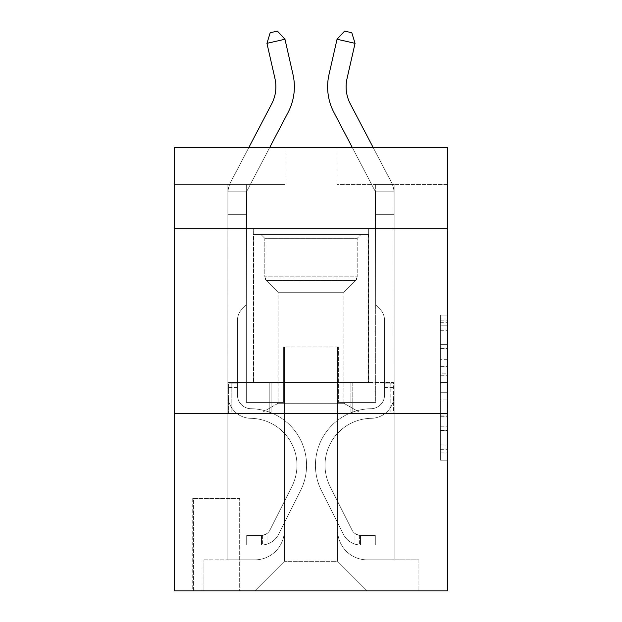 <?xml version="1.0" encoding="UTF-8"?>
<svg xmlns="http://www.w3.org/2000/svg" width="622" height="622" viewBox="0 0 622 622"><rect width="100%" height="100%" fill="white"/><g stroke="black" fill="none" stroke-linecap="round" stroke-linejoin="round"><path stroke-width="0.47" stroke-dasharray="3.11 2.33" d="M440.353 359.329L440.353 382.546L447.747 382.546L447.747 452.925L447.747 322.328L447.747 382.546L440.353 382.546L440.353 320.151L440.353 460.179L440.353 315.074L440.353 450.025L447.747 450.025L440.353 450.025L447.747 450.025L440.353 450.025L440.353 426.809L440.353 460.179L447.747 460.179L447.747 315.074L447.747 449.659L447.747 392.707L440.353 392.707L447.747 392.707L447.747 426.809L447.747 325.228L440.353 325.228L447.747 325.228L447.747 460.179L447.747 322.328L447.747 460.179L440.353 460.179L440.353 315.074L447.747 315.074L447.747 322.328L447.747 315.074L447.747 322.328L447.747 315.074L447.747 320.151L447.747 315.074L440.353 315.074L440.353 325.228L447.747 325.228L440.353 325.228L440.353 359.329L447.747 359.329M368.652 228.709L368.652 382.452L253.348 382.452L368.652 382.452L253.348 382.452L368.652 382.452L368.652 228.709L253.348 228.709L253.348 382.452L253.348 228.709L368.652 228.709M240.038 498.502L192.734 498.502L240.038 498.502L240.038 590.9L192.734 590.9L240.038 590.9M192.734 498.502L192.734 590.9M447.747 373.845L447.747 366.583L447.747 373.845L440.353 373.845L440.353 344.642L440.353 430.618L440.353 409.035L447.747 409.035L440.353 409.035L440.353 460.179L447.747 460.179L440.353 460.179L447.747 460.179L440.353 460.179L440.353 315.074L447.747 315.074L440.353 315.074L447.747 315.074L440.353 315.074L440.353 373.845L447.747 373.845M447.747 413.498L447.747 590.9L174.253 590.9L174.253 413.498L447.747 413.498L447.747 147.398L336.867 147.398L447.747 147.398L447.747 184.353L447.747 147.398L174.253 147.398L285.133 147.398L174.253 147.398L174.253 184.353L285.133 184.353L174.253 184.353L174.253 147.398L174.253 228.709L447.747 228.709L174.253 228.709L174.253 413.498L447.747 413.498L174.253 413.498M227.846 184.353L227.846 559.854L254.826 559.854A29.568 29.568 0 0 0 284.386 530.286L284.386 346.975L284.386 561.332L284.386 346.975L284.386 561.332L284.386 346.975L337.614 346.975L337.614 530.286A29.568 29.568 0 0 0 367.174 559.854L394.154 559.854L394.154 184.353L394.154 559.854L394.154 184.353L394.154 559.854L394.154 184.353L394.154 559.854L394.154 184.353L394.154 559.854L394.154 184.353L394.154 559.854L394.154 184.353L394.154 559.854L394.154 184.353L394.154 559.854L418.917 559.854L367.174 559.854L394.154 559.854L367.174 559.854L394.154 559.854L367.174 559.854L394.154 559.854L367.174 559.854L394.154 559.854L367.174 559.854L394.154 559.854L367.174 559.854L394.154 559.854L394.154 184.353L375.68 184.353L394.154 184.353L375.68 184.353L394.154 184.353L375.68 184.353L394.154 184.353L375.68 184.353L394.154 184.353L375.68 184.353L394.154 184.353L375.68 184.353L394.154 184.353L375.68 184.353L394.154 184.353L375.68 184.353L394.154 184.353L394.154 559.854L367.174 559.854A29.568 29.568 0 0 1 337.614 530.286A29.568 29.568 0 0 0 367.174 559.854A29.568 29.568 0 0 1 337.614 530.286A29.568 29.568 0 0 0 367.174 559.854A29.568 29.568 0 0 1 337.614 530.286A29.568 29.568 0 0 0 367.174 559.854A29.568 29.568 0 0 1 337.614 530.286A29.568 29.568 0 0 0 367.174 559.854A29.568 29.568 0 0 1 337.614 530.286A29.568 29.568 0 0 0 367.174 559.854A29.568 29.568 0 0 1 337.614 530.286A29.568 29.568 0 0 0 367.174 559.854A29.568 29.568 0 0 1 337.614 530.286L337.614 346.975L337.614 561.332L284.386 561.332L337.614 561.332L367.174 590.9L418.917 590.9L254.826 590.9L367.174 590.9L337.614 561.332L367.174 590.9L337.614 561.332L337.614 346.975L337.614 561.332L337.614 346.975L283.648 346.975L283.648 402.411L246.32 402.411L246.32 184.353L227.846 184.353L227.846 559.854L254.826 559.854A29.568 29.568 0 0 0 284.386 530.286L284.386 346.975L283.648 346.975L283.648 402.411L246.32 402.411L246.32 184.353L227.846 184.353L227.846 559.854L254.826 559.854L203.083 559.854L254.826 559.854L227.846 559.854L227.846 184.353L227.846 559.854L227.846 184.353L227.846 559.854L227.846 184.353L227.846 559.854L227.846 184.353L227.846 559.854L227.846 184.353L227.846 559.854L227.846 184.353L246.32 184.353L227.846 184.353L246.32 184.353L227.846 184.353L246.32 184.353L227.846 184.353L246.32 184.353L227.846 184.353L246.32 184.353L227.846 184.353L246.32 184.353L227.846 184.353L246.32 184.353L227.846 184.353L227.846 559.854L227.846 184.353M284.386 530.286L284.386 346.975L283.648 346.975L283.648 402.411L246.32 402.411L246.32 184.353L246.32 402.411L246.32 184.353L246.32 402.411L246.32 184.353L246.32 402.411L246.32 184.353L246.32 402.411L246.32 184.353L246.32 402.411L246.32 184.353L246.32 402.411L246.32 184.353L246.32 402.411L283.648 402.411L246.32 402.411L283.648 402.411L246.32 402.411L283.648 402.411L246.32 402.411L283.648 402.411L246.32 402.411L283.648 402.411L246.32 402.411L283.648 402.411L246.32 402.411L283.648 402.411L283.648 346.975L283.648 402.411L283.648 346.975L283.648 402.411L283.648 346.975L283.648 402.411L283.648 346.975L283.648 402.411L283.648 346.975L283.648 402.411L283.648 346.975L283.648 402.411L283.648 346.975L284.386 346.975L283.648 346.975L284.386 346.975L283.648 346.975L284.386 346.975L283.648 346.975L284.386 346.975L283.648 346.975L284.386 346.975L283.648 346.975L284.386 346.975L283.648 346.975L284.386 346.975L284.386 530.286A29.568 29.568 0 0 1 254.826 559.854A29.568 29.568 0 0 0 284.386 530.286A29.568 29.568 0 0 1 254.826 559.854A29.568 29.568 0 0 0 284.386 530.286A29.568 29.568 0 0 1 254.826 559.854A29.568 29.568 0 0 0 284.386 530.286A29.568 29.568 0 0 1 254.826 559.854A29.568 29.568 0 0 0 284.386 530.286A29.568 29.568 0 0 1 254.826 559.854A29.568 29.568 0 0 0 284.386 530.286A29.568 29.568 0 0 1 254.826 559.854A29.568 29.568 0 0 0 284.386 530.286M447.747 184.353L336.867 184.353L447.747 184.353M193.473 590.9L239.299 590.9L193.473 590.9L193.473 498.502L239.299 498.502L239.299 590.9L239.299 498.502L193.473 498.502L193.473 590.9M203.083 590.9L254.826 590.9L284.386 561.332L254.826 590.9L284.386 561.332L254.826 590.9L203.083 590.9L203.083 559.854L203.083 590.9M338.352 346.975L337.614 346.975L338.352 346.975L337.614 346.975L338.352 346.975L337.614 346.975L338.352 346.975L337.614 346.975L338.352 346.975L337.614 346.975L338.352 346.975L337.614 346.975L338.352 346.975L337.614 346.975L338.352 346.975L337.614 346.975L338.352 346.975L338.352 402.411L338.352 346.975M336.867 184.353L336.867 147.398L336.867 184.353M285.133 184.353L285.133 147.398L285.133 184.353M418.917 559.854L418.917 590.9L418.917 559.854M375.68 184.353L375.68 402.411L338.352 402.411L375.68 402.411L338.352 402.411L375.68 402.411L338.352 402.411L375.68 402.411L338.352 402.411L375.68 402.411L338.352 402.411L375.68 402.411L338.352 402.411L375.68 402.411L338.352 402.411L375.68 402.411L338.352 402.411L375.68 402.411L375.68 184.353M393.368 413.498L228.632 413.498L393.368 413.498L393.368 382.452L228.632 382.452L352.184 382.452L352.184 413.498L352.184 382.452L269.816 382.452L269.816 413.498L269.816 382.452L228.632 382.452L228.632 413.498L228.632 382.452L393.368 382.452L393.368 413.498M447.747 228.709L174.253 228.709M269.816 382.452L269.816 413.498L269.816 382.452M352.184 382.452L352.184 413.498L352.184 382.452M440.353 382.546L447.747 382.546L440.353 382.546M440.353 320.151L440.353 315.074L440.353 320.151L447.747 320.151L440.353 320.151M440.353 430.253L440.353 399.962L440.353 430.253L447.747 430.253L440.353 430.253M440.353 399.962L440.353 392.707L447.747 392.707L440.353 392.707L440.353 399.962L447.747 399.962L440.353 399.962M440.353 344.642L440.353 325.228L440.353 344.642L447.747 344.642L440.353 344.642M440.353 315.074L447.747 315.074L440.353 315.074L440.353 322.328L440.353 315.074L447.747 315.074M440.353 460.179L447.747 460.179L440.353 460.179L440.353 452.925L440.353 460.179M266.939 43.346L270.205 32.741L277.412 31.1L284.954 39.24L277.412 31.1L284.954 39.24L292.985 74.469A55.436 55.436 143.9 0 1 288.04 112.512L247.167 190.534A7.394 7.394 -36.1 0 0 246.646 191.794L227.932 191.794A25.867 25.867 143.9 0 1 230.801 181.958A25.867 25.867 143.9 0 0 227.932 191.794L227.846 214.66L246.32 214.66L246.32 193.963L246.32 304.842L242.16 309.01L246.32 304.842L246.32 214.66L246.32 304.842L246.32 214.66L227.846 214.66L227.846 395.04A23.286 23.286 143.9 0 0 250.759 418.318A23.286 23.286 143.9 0 1 227.846 395.04A23.286 23.286 143.9 0 0 250.759 418.318A23.286 23.286 143.9 0 1 227.846 395.04A23.286 23.286 143.9 0 0 250.759 418.318A23.286 23.286 143.9 0 1 227.846 395.04A23.286 23.286 143.9 0 0 250.759 418.318A23.286 23.286 143.9 0 1 227.846 395.04A23.286 23.286 143.9 0 0 250.759 418.318A23.286 23.286 143.9 0 1 227.846 395.04A23.286 23.286 143.9 0 0 250.759 418.318A23.286 23.286 143.9 0 1 227.846 395.04A23.286 23.286 143.9 0 0 250.759 418.318A23.286 23.286 143.9 0 1 227.846 395.04A23.286 23.286 143.9 0 0 250.759 418.318A23.286 23.286 143.9 0 1 227.846 395.04A23.286 23.286 -36.1 0 0 250.759 418.318A46.938 46.938 -36.1 0 1 291.959 486.334A46.938 46.938 -36.1 0 0 250.759 418.318A46.938 46.938 -36.1 0 1 291.959 486.334A46.938 46.938 -36.1 0 0 250.759 418.318A23.286 23.286 143.9 0 1 227.846 395.04A23.286 23.286 -36.1 0 0 250.759 418.318A46.938 46.938 -36.1 0 1 291.959 486.334A46.938 46.938 -36.1 0 0 250.759 418.318A46.938 46.938 -36.1 0 1 291.959 486.334A46.938 46.938 -36.1 0 0 250.759 418.318A46.938 46.938 -36.1 0 1 291.959 486.334A46.938 46.938 -36.1 0 0 250.759 418.318A46.938 46.938 -36.1 0 1 291.959 486.334A46.938 46.938 -36.1 0 0 250.759 418.318A46.938 46.938 -36.1 0 1 291.959 486.334A46.938 46.938 -36.1 0 0 250.759 418.318A46.938 46.938 -36.1 0 1 291.959 486.334A46.938 46.938 -36.1 0 0 250.759 418.318A46.938 46.938 143.9 0 1 291.959 486.334L270.018 529.967L291.959 486.334A46.938 46.938 -36.1 0 0 250.759 418.318A46.938 46.938 143.9 0 1 291.959 486.334L270.018 529.967L291.959 486.334A46.938 46.938 -36.1 0 0 250.759 418.318A46.938 46.938 143.9 0 1 291.959 486.334L270.018 529.967L291.959 486.334A46.938 46.938 -36.1 0 0 250.759 418.318A46.938 46.938 143.9 0 1 291.959 486.334L270.018 529.967L291.959 486.334A46.938 46.938 -36.1 0 0 250.759 418.318A46.938 46.938 143.9 0 1 291.959 486.334L270.018 529.967A9.975 9.975 143.9 0 1 267.017 533.52C261.419 536.094 261.419 536.094 267.017 533.52C261.419 536.094 261.419 536.094 267.017 533.52A9.975 9.975 -36.1 0 0 270.018 529.967L291.959 486.334A46.938 46.938 -36.1 0 0 250.759 418.318A46.938 46.938 143.9 0 1 291.959 486.334L270.018 529.967A9.975 9.975 -36.1 0 1 261.473 535.456A9.975 9.975 -36.1 0 0 270.018 529.967A9.975 9.975 143.9 0 1 267.017 533.52C261.419 536.094 261.419 536.094 267.017 533.52C261.419 536.094 261.419 536.094 267.017 533.52A9.975 9.975 -36.1 0 0 270.018 529.967L291.959 486.334L270.018 529.967A9.975 9.975 -36.1 0 1 261.473 535.456A9.975 9.975 -36.1 0 0 270.018 529.967A9.975 9.975 143.9 0 1 267.017 533.52C261.419 536.094 261.419 536.094 267.017 533.52C261.419 536.094 261.419 536.094 267.017 533.52A9.975 9.975 -36.1 0 0 270.018 529.967L291.959 486.334L270.018 529.967A9.975 9.975 -36.1 0 1 261.473 535.456A9.975 9.975 -36.1 0 0 270.018 529.967A9.975 9.975 143.9 0 1 267.017 533.52C261.419 536.094 261.419 536.094 267.017 533.52C261.419 536.094 261.419 536.094 267.017 533.52A9.975 9.975 -36.1 0 0 270.018 529.967L291.959 486.334A46.938 46.938 -50.2 0 0 250.759 418.318A46.938 46.938 143.9 0 1 291.959 486.334L270.018 529.967A9.975 9.975 -36.1 0 1 261.473 535.456A9.975 9.975 -36.1 0 0 270.018 529.967A9.975 9.975 143.9 0 1 267.017 533.52C261.419 536.094 261.419 536.094 267.017 533.52C261.419 536.094 261.419 536.094 267.017 533.52A9.975 9.975 -36.1 0 0 270.018 529.967L291.959 486.334L270.018 529.967A9.975 9.975 -36.1 0 1 261.473 535.456A9.975 9.975 -36.1 0 0 270.018 529.967A9.975 9.975 143.9 0 1 267.017 533.52C261.419 536.094 261.419 536.094 267.017 533.52C261.419 536.094 261.419 536.094 267.017 533.52A9.975 9.975 -36.1 0 0 270.018 529.967L291.959 486.334L270.018 529.967A9.975 9.975 -36.1 0 1 261.473 535.456A9.975 9.975 -36.1 0 0 270.018 529.967A9.975 9.975 143.9 0 1 267.017 533.52C261.419 536.094 261.419 536.094 267.017 533.52C261.419 536.094 261.419 536.094 267.017 533.52A9.975 9.975 -36.1 0 0 270.018 529.967L291.959 486.334L270.018 529.967A9.975 9.975 -36.1 0 1 261.473 535.456A9.975 9.975 -36.1 0 0 270.018 529.967A9.975 9.975 129.8 0 1 267.017 533.52A9.975 9.975 -50.2 0 0 270.018 529.967L291.959 486.334L270.018 529.967A9.975 9.975 -50.2 0 1 261.473 535.456L246.693 535.464L246.693 545.074L246.693 535.464L261.473 535.456L261.108 545.074L246.693 545.074L261.473 545.066L261.473 535.456L246.693 535.464L246.693 545.074L246.693 535.464L261.473 535.456L261.108 545.074L246.693 545.074L261.473 545.066L261.473 535.456L246.693 535.464L246.693 545.074L246.693 535.464L261.473 535.456L261.108 545.074L246.693 545.074L261.473 545.066L261.473 535.456L246.693 535.464L246.693 545.074L246.693 535.464L261.473 535.456L261.108 545.074L246.693 545.074L261.473 545.066L261.473 535.456L246.693 535.464L246.693 545.074L246.693 535.464L261.473 535.456L261.108 545.074L246.693 545.074L261.473 545.066L261.473 535.456L246.693 535.464L246.693 545.074L246.693 535.464L261.473 535.456L261.108 545.074L246.693 545.074L261.473 545.066L261.473 535.456L246.693 535.464L246.693 545.074L246.693 535.464L261.473 535.456L261.108 545.074L246.693 545.074L261.473 545.066L261.473 535.456L246.693 535.464L261.473 535.456L261.473 545.066L261.473 535.456A9.975 9.975 -50.2 0 0 270.018 529.967L291.959 486.334A46.938 46.938 -50.2 0 0 250.759 418.318A23.286 23.286 143.9 0 1 227.846 395.04L227.932 191.794A25.867 25.867 129.8 0 1 230.801 181.958L271.666 103.936A36.962 36.962 -50.2 0 0 274.963 78.574L266.939 43.346L284.954 39.24L292.985 74.469A55.436 55.436 129.8 0 1 288.04 112.512L247.167 190.534A7.394 7.394 -50.2 0 0 246.646 191.794L246.32 214.66L227.846 214.66L227.932 191.794A25.867 25.867 129.8 0 1 230.801 181.958L271.666 103.936A36.962 36.962 -36.1 0 0 274.963 78.574L266.939 43.346L270.205 32.741L277.412 31.1L270.205 32.741L266.939 43.346L284.954 39.24L266.939 43.346L270.205 32.741L277.412 31.1L284.954 39.24L277.412 31.1L270.205 32.741L266.939 43.346L284.954 39.24L292.985 74.469A55.436 55.436 129.8 0 1 288.04 112.512L247.167 190.534A7.394 7.394 -50.2 0 0 246.646 191.794L227.932 191.794L227.846 214.66L227.932 191.794L246.646 191.794L246.32 193.963L246.646 191.794L227.932 191.794A25.867 25.867 143.9 0 1 230.801 181.958L271.666 103.936A36.962 36.962 -36.1 0 0 274.963 78.574L266.939 43.346L270.205 32.741L277.412 31.1L284.954 39.24L266.939 43.346L284.954 39.24L277.412 31.1L270.205 32.741L266.939 43.346L270.205 32.741L277.412 31.1L284.954 39.24L292.985 74.469A55.436 55.436 143.9 0 1 288.04 112.512L247.167 190.534A7.394 7.394 -36.1 0 0 246.646 191.794L246.32 304.842L242.16 309.01A16.063 16.063 -50.2 0 0 237.448 320.361A16.063 16.063 129.8 0 1 242.16 309.01L246.32 304.842L246.32 214.66L227.846 214.66L227.932 191.794A25.867 25.867 143.9 0 1 230.801 181.958L271.666 103.936A36.962 36.962 -36.1 0 0 274.963 78.574L266.939 43.346L284.954 39.24L266.939 43.346L270.205 32.741L266.939 43.346L284.954 39.24L277.412 31.1L270.205 32.741L277.412 31.1L284.954 39.24L292.985 74.469A55.436 55.436 143.9 0 1 288.04 112.512L247.167 190.534A7.394 7.394 -36.1 0 0 246.646 191.794L227.932 191.794L227.846 214.66L227.932 191.794L246.646 191.794L246.32 193.963L246.646 191.794L227.932 191.794A25.867 25.867 143.9 0 1 230.801 181.958L271.666 103.936A36.962 36.962 -36.1 0 0 274.963 78.574L266.939 43.346L270.205 32.741L266.939 43.346L284.954 39.24L266.939 43.346L270.205 32.741L277.412 31.1L270.205 32.741L266.939 43.346L284.954 39.24L277.412 31.1L284.954 39.24L292.985 74.469A55.436 55.436 143.9 0 1 288.04 112.512L247.167 190.534A7.394 7.394 -36.1 0 0 246.646 191.794L246.32 214.66L246.646 191.794L227.932 191.794A25.867 25.867 143.9 0 1 230.801 181.958L271.666 103.936A36.962 36.962 -36.1 0 0 274.963 78.574L266.939 43.346L274.963 78.574L266.939 43.346L274.963 78.574L266.939 43.346L284.954 39.24L277.412 31.1L270.205 32.741L277.412 31.1L284.954 39.24L292.985 74.469A55.436 55.436 143.9 0 1 288.04 112.512L247.167 190.534A7.394 7.394 -36.1 0 0 246.646 191.794L246.32 214.66L227.846 214.66L227.846 395.04A23.286 23.286 -50.2 0 0 250.759 418.318A23.286 23.286 129.8 0 1 227.846 395.04L227.846 214.66L246.32 214.66L246.32 304.842L242.16 309.01A16.063 16.063 -36.1 0 0 237.448 320.361A16.063 16.063 143.9 0 1 242.16 309.01L246.32 304.842L246.646 191.794L227.932 191.794L227.846 395.04A23.286 23.286 -36.1 0 0 250.759 418.318A23.286 23.286 129.8 0 1 227.846 395.04L227.846 214.66L246.32 214.66L246.32 304.842L242.16 309.01A16.063 16.063 -36.1 0 0 237.448 320.361A16.063 16.063 143.9 0 1 242.16 309.01L246.32 304.842L246.32 214.66L227.846 214.66L227.846 395.04A23.286 23.286 -36.1 0 0 250.759 418.318A23.286 23.286 129.8 0 1 227.846 395.04L227.846 214.66L246.32 214.66L246.32 193.963L246.32 304.842L242.16 309.01A16.063 16.063 -36.1 0 0 237.448 320.361A16.063 16.063 143.9 0 1 242.16 309.01L246.32 304.842L246.32 214.66L227.846 214.66L227.846 395.04A23.286 23.286 -36.1 0 0 250.759 418.318A46.938 46.938 129.8 0 1 291.959 486.334A46.938 46.938 -50.2 0 0 250.759 418.318A23.286 23.286 143.9 0 1 227.846 395.04L227.846 214.66L246.32 214.66L246.646 191.794L246.32 304.842L242.16 309.01A16.063 16.063 -36.1 0 0 237.448 320.361A16.063 16.063 143.9 0 1 242.16 309.01L246.32 304.842L246.32 214.66L227.846 214.66L227.846 395.04A23.286 23.286 -36.1 0 0 250.759 418.318A23.286 23.286 143.9 0 1 227.846 395.04L227.846 214.66L246.32 214.66L246.646 191.794L227.932 191.794L246.646 191.794L246.32 304.842L242.16 309.01A16.063 16.063 -36.1 0 0 237.448 320.361A16.063 16.063 143.9 0 1 242.16 309.01L246.32 304.842L246.32 214.66L227.846 214.66L227.846 395.04A23.286 23.286 -36.1 0 0 250.759 418.318A23.286 23.286 143.9 0 1 227.846 395.04L227.846 214.66L246.32 214.66L246.646 191.794L227.932 191.794A25.867 25.867 143.9 0 1 230.801 181.958L271.666 103.936A36.962 36.962 -36.1 0 0 274.963 78.574L266.939 43.346L274.963 78.574L266.939 43.346L284.954 39.24L277.412 31.1L270.205 32.741L266.939 43.346L274.963 78.574L266.939 43.346L284.954 39.24L292.985 74.469A55.436 55.436 143.9 0 1 288.04 112.512L247.167 190.534A7.394 7.394 -36.1 0 0 246.646 191.794A7.394 7.394 -36.1 0 1 247.167 190.534A7.394 7.394 -36.1 0 0 246.646 191.794L227.932 191.794A25.867 25.867 143.9 0 1 230.801 181.958L271.666 103.936A36.962 36.962 -36.1 0 0 274.963 78.574M237.448 383.191L227.846 383.191L227.846 387.63L227.846 383.191L237.448 383.191L237.448 395.04L237.448 320.361A16.063 16.063 143.9 0 1 242.16 309.01A16.063 16.063 -36.1 0 0 237.448 320.361A16.063 16.063 143.9 0 1 242.16 309.01A16.063 16.063 -36.1 0 0 237.448 320.361L237.448 395.04L237.448 383.191L227.846 383.191L237.448 383.191L237.448 395.04A13.676 13.676 -50.2 0 0 250.915 408.708A13.676 13.676 129.8 0 1 237.448 395.04L237.448 320.361L237.448 395.04A13.676 13.676 -36.1 0 0 250.915 408.708A13.676 13.676 129.8 0 1 237.448 395.04L237.448 320.361L237.448 395.04L237.448 383.191L227.846 383.191L237.448 383.191L237.448 395.04A13.676 13.676 -36.1 0 0 250.915 408.708A13.676 13.676 129.8 0 1 237.448 395.04L237.448 320.361L237.448 395.04A13.676 13.676 -36.1 0 0 250.915 408.708A56.548 56.548 129.8 0 1 300.543 490.649A56.548 56.548 -50.2 0 0 250.915 408.708A13.676 13.676 143.9 0 1 237.448 395.04L237.448 320.361L237.448 395.04L237.448 383.191L227.846 383.191L237.448 383.191L237.448 395.04A13.676 13.676 -36.1 0 0 250.915 408.708A13.676 13.676 143.9 0 1 237.448 395.04L237.448 320.361L237.448 395.04A13.676 13.676 -36.1 0 0 250.915 408.708A13.676 13.676 143.9 0 1 237.448 395.04L237.448 383.191M261.473 545.066A19.585 19.585 -50.2 0 0 278.609 534.282L300.543 490.649A56.548 56.548 -50.2 0 0 250.915 408.708A56.548 56.548 143.9 0 1 300.543 490.649A56.548 56.548 -50.2 0 0 250.915 408.708A13.676 13.676 143.9 0 1 237.448 395.04A13.676 13.676 -36.1 0 0 250.915 408.708A13.676 13.676 143.9 0 1 237.448 395.04L237.448 320.361L237.448 395.04A13.676 13.676 -36.1 0 0 250.915 408.708A13.676 13.676 143.9 0 1 237.448 395.04A13.676 13.676 143.9 0 0 250.915 408.708A56.548 56.548 143.9 0 1 300.543 490.649L278.609 534.282L300.543 490.649A56.548 56.548 -36.1 0 0 250.915 408.708A13.676 13.676 143.9 0 1 237.448 395.04A13.676 13.676 143.9 0 0 250.915 408.708A56.548 56.548 143.9 0 1 300.543 490.649A56.548 56.548 -36.1 0 0 250.915 408.708A13.676 13.676 143.9 0 1 237.448 395.04A13.676 13.676 143.9 0 0 250.915 408.708A13.676 13.676 143.9 0 1 237.448 395.04A13.676 13.676 143.9 0 0 250.915 408.708A56.548 56.548 143.9 0 1 300.543 490.649A56.548 56.548 -36.1 0 0 250.915 408.708A13.676 13.676 143.9 0 1 237.448 395.04A13.676 13.676 143.9 0 0 250.915 408.708A56.548 56.548 143.9 0 1 300.543 490.649L278.609 534.282L300.543 490.649A56.548 56.548 -36.1 0 0 250.915 408.708A13.676 13.676 143.9 0 1 237.448 395.04A13.676 13.676 143.9 0 0 250.915 408.708A13.676 13.676 143.9 0 1 237.448 395.04A13.676 13.676 143.9 0 0 250.915 408.708A56.548 56.548 143.9 0 1 300.543 490.649A56.548 56.548 -36.1 0 0 250.915 408.708A13.676 13.676 143.9 0 1 237.448 395.04A13.676 13.676 143.9 0 0 250.915 408.708A56.548 56.548 143.9 0 1 300.543 490.649A56.548 56.548 -36.1 0 0 250.915 408.708A56.548 56.548 -36.1 0 1 300.543 490.649L278.609 534.282A19.585 19.585 129.8 0 1 267.017 544.157A19.585 19.585 -50.2 0 0 278.609 534.282L300.543 490.649A56.548 56.548 -36.1 0 0 250.915 408.708A56.548 56.548 -36.1 0 1 300.543 490.649L278.609 534.282L300.543 490.649A56.548 56.548 -36.1 0 0 250.915 408.708A56.548 56.548 -36.1 0 1 300.543 490.649A56.548 56.548 -36.1 0 0 250.915 408.708A56.548 56.548 -36.1 0 1 300.543 490.649L278.609 534.282L300.543 490.649A56.548 56.548 -36.1 0 0 250.915 408.708A56.548 56.548 -36.1 0 1 300.543 490.649L278.609 534.282A19.585 19.585 143.9 0 1 267.017 544.157C261.326 545.37 261.326 545.37 267.017 544.157C261.326 545.37 261.326 545.37 267.017 544.157A19.585 19.585 -36.1 0 0 278.609 534.282L300.543 490.649A56.548 56.548 -36.1 0 0 250.915 408.708A56.548 56.548 -36.1 0 1 300.543 490.649A56.548 56.548 -36.1 0 0 250.915 408.708A56.548 56.548 -36.1 0 1 300.543 490.649L278.609 534.282L300.543 490.649A56.548 56.548 -36.1 0 0 250.915 408.708A56.548 56.548 -36.1 0 1 300.543 490.649L278.609 534.282A19.585 19.585 143.9 0 1 267.017 544.157C261.326 545.37 261.326 545.37 267.017 544.157C261.326 545.37 261.326 545.37 267.017 544.157A19.585 19.585 -36.1 0 0 278.609 534.282L300.543 490.649L278.609 534.282A19.585 19.585 143.9 0 1 267.017 544.157C261.326 545.37 261.326 545.37 267.017 544.157C261.326 545.37 261.326 545.37 267.017 544.157A19.585 19.585 -36.1 0 0 278.609 534.282L300.543 490.649L278.609 534.282A19.585 19.585 143.9 0 1 267.017 544.157C261.326 545.37 261.326 545.37 267.017 544.157C261.326 545.37 261.326 545.37 267.017 544.157A19.585 19.585 -36.1 0 0 278.609 534.282L300.543 490.649L278.609 534.282A19.585 19.585 143.9 0 1 267.017 544.157C261.326 545.37 261.326 545.37 267.017 544.157C261.326 545.37 261.326 545.37 267.017 544.157A19.585 19.585 -36.1 0 0 278.609 534.282L300.543 490.649L278.609 534.282A19.585 19.585 143.9 0 1 267.017 544.157C261.326 545.37 261.326 545.37 267.017 544.157C261.326 545.37 261.326 545.37 267.017 544.157A19.585 19.585 -36.1 0 0 278.609 534.282L300.543 490.649L278.609 534.282A19.585 19.585 143.9 0 1 267.017 544.157C261.326 545.37 261.326 545.37 267.017 544.157C261.326 545.37 261.326 545.37 267.017 544.157A19.585 19.585 -36.1 0 0 278.609 534.282A19.585 19.585 -50.2 0 1 261.473 545.066A19.585 19.585 -36.1 0 0 278.609 534.282A19.585 19.585 -36.1 0 1 261.473 545.066A19.585 19.585 -36.1 0 0 278.609 534.282A19.585 19.585 -36.1 0 1 261.473 545.066A19.585 19.585 -36.1 0 0 278.609 534.282A19.585 19.585 -36.1 0 1 261.473 545.066A19.585 19.585 -36.1 0 0 278.609 534.282A19.585 19.585 -36.1 0 1 261.473 545.066A19.585 19.585 -36.1 0 0 278.609 534.282A19.585 19.585 -36.1 0 1 261.473 545.066A19.585 19.585 -36.1 0 0 278.609 534.282A19.585 19.585 -36.1 0 1 261.473 545.066A19.585 19.585 -36.1 0 0 278.609 534.282A19.585 19.585 -36.1 0 1 261.473 545.066L246.693 545.074L261.473 545.066M355.061 43.346L337.046 39.24L344.588 31.1L337.046 39.24L329.015 74.469A55.436 55.436 -143.9 0 0 333.96 112.512L374.833 190.534A7.394 7.394 36.1 0 1 375.354 191.794L394.068 191.794A25.867 25.867 -143.9 0 0 391.199 181.958A25.867 25.867 -143.9 0 1 394.068 191.794L394.154 214.66L375.68 214.66L375.68 193.963L375.68 304.842L379.84 309.01L375.68 304.842L375.68 214.66L375.68 304.842L375.68 214.66L394.154 214.66L394.154 395.04A23.286 23.286 -143.9 0 1 371.241 418.318A23.286 23.286 -143.9 0 0 394.154 395.04A23.286 23.286 -143.9 0 1 371.241 418.318A23.286 23.286 -143.9 0 0 394.154 395.04A23.286 23.286 -143.9 0 1 371.241 418.318A23.286 23.286 -143.9 0 0 394.154 395.04A23.286 23.286 -143.9 0 1 371.241 418.318A23.286 23.286 -143.9 0 0 394.154 395.04A23.286 23.286 -143.9 0 1 371.241 418.318A23.286 23.286 -143.9 0 0 394.154 395.04A23.286 23.286 -143.9 0 1 371.241 418.318A23.286 23.286 -143.9 0 0 394.154 395.04A23.286 23.286 -143.9 0 1 371.241 418.318A23.286 23.286 -143.9 0 0 394.154 395.04A23.286 23.286 -143.9 0 1 371.241 418.318A23.286 23.286 -143.9 0 0 394.154 395.04A23.286 23.286 36.1 0 1 371.241 418.318A46.938 46.938 36.1 0 0 330.041 486.334A46.938 46.938 36.1 0 1 371.241 418.318A46.938 46.938 36.1 0 0 330.041 486.334A46.938 46.938 36.1 0 1 371.241 418.318A23.286 23.286 -143.9 0 0 394.154 395.04A23.286 23.286 36.1 0 1 371.241 418.318A46.938 46.938 36.1 0 0 330.041 486.334A46.938 46.938 36.1 0 1 371.241 418.318A46.938 46.938 36.1 0 0 330.041 486.334A46.938 46.938 36.1 0 1 371.241 418.318A46.938 46.938 36.1 0 0 330.041 486.334A46.938 46.938 36.1 0 1 371.241 418.318A46.938 46.938 36.1 0 0 330.041 486.334A46.938 46.938 36.1 0 1 371.241 418.318A46.938 46.938 36.1 0 0 330.041 486.334A46.938 46.938 36.1 0 1 371.241 418.318A46.938 46.938 36.1 0 0 330.041 486.334A46.938 46.938 36.1 0 1 371.241 418.318A46.938 46.938 -143.9 0 0 330.041 486.334L351.982 529.967L330.041 486.334A46.938 46.938 36.1 0 1 371.241 418.318A46.938 46.938 -143.9 0 0 330.041 486.334L351.982 529.967L330.041 486.334A46.938 46.938 36.1 0 1 371.241 418.318A46.938 46.938 -143.9 0 0 330.041 486.334L351.982 529.967L330.041 486.334A46.938 46.938 36.1 0 1 371.241 418.318A46.938 46.938 -143.9 0 0 330.041 486.334L351.982 529.967L330.041 486.334A46.938 46.938 36.1 0 1 371.241 418.318A46.938 46.938 -143.9 0 0 330.041 486.334L351.982 529.967A9.975 9.975 -143.9 0 0 354.983 533.52C360.581 536.094 360.581 536.094 354.983 533.52C360.581 536.094 360.581 536.094 354.983 533.52A9.975 9.975 36.1 0 1 351.982 529.967L330.041 486.334A46.938 46.938 36.1 0 1 371.241 418.318A46.938 46.938 -143.9 0 0 330.041 486.334L351.982 529.967A9.975 9.975 36.1 0 0 360.527 535.456A9.975 9.975 36.1 0 1 351.982 529.967A9.975 9.975 -143.9 0 0 354.983 533.52C360.581 536.094 360.581 536.094 354.983 533.52C360.581 536.094 360.581 536.094 354.983 533.52A9.975 9.975 36.1 0 1 351.982 529.967L330.041 486.334L351.982 529.967A9.975 9.975 36.1 0 0 360.527 535.456A9.975 9.975 36.1 0 1 351.982 529.967A9.975 9.975 -143.9 0 0 354.983 533.52C360.581 536.094 360.581 536.094 354.983 533.52C360.581 536.094 360.581 536.094 354.983 533.52A9.975 9.975 36.1 0 1 351.982 529.967L330.041 486.334L351.982 529.967A9.975 9.975 36.1 0 0 360.527 535.456A9.975 9.975 36.1 0 1 351.982 529.967A9.975 9.975 -143.9 0 0 354.983 533.52C360.581 536.094 360.581 536.094 354.983 533.52C360.581 536.094 360.581 536.094 354.983 533.52A9.975 9.975 36.1 0 1 351.982 529.967L330.041 486.334A46.938 46.938 50.2 0 1 371.241 418.318A46.938 46.938 -143.9 0 0 330.041 486.334L351.982 529.967A9.975 9.975 36.1 0 0 360.527 535.456A9.975 9.975 36.1 0 1 351.982 529.967A9.975 9.975 -143.9 0 0 354.983 533.52C360.581 536.094 360.581 536.094 354.983 533.52C360.581 536.094 360.581 536.094 354.983 533.52A9.975 9.975 36.1 0 1 351.982 529.967L330.041 486.334L351.982 529.967A9.975 9.975 36.1 0 0 360.527 535.456A9.975 9.975 36.1 0 1 351.982 529.967A9.975 9.975 -143.9 0 0 354.983 533.52C360.581 536.094 360.581 536.094 354.983 533.52C360.581 536.094 360.581 536.094 354.983 533.52A9.975 9.975 36.1 0 1 351.982 529.967L330.041 486.334L351.982 529.967A9.975 9.975 36.1 0 0 360.527 535.456A9.975 9.975 36.1 0 1 351.982 529.967A9.975 9.975 -143.9 0 0 354.983 533.52C360.581 536.094 360.581 536.094 354.983 533.52C360.581 536.094 360.581 536.094 354.983 533.52A9.975 9.975 36.1 0 1 351.982 529.967L330.041 486.334L351.982 529.967A9.975 9.975 36.1 0 0 360.527 535.456A9.975 9.975 36.1 0 1 351.982 529.967A9.975 9.975 -129.8 0 0 354.983 533.52A9.975 9.975 50.2 0 1 351.982 529.967L330.041 486.334L351.982 529.967A9.975 9.975 50.2 0 0 360.527 535.456L375.307 535.464L375.307 545.074L375.307 535.464L360.527 535.456L360.892 545.074L375.307 545.074L360.527 545.066L360.527 535.456L375.307 535.464L375.307 545.074L375.307 535.464L360.527 535.456L360.892 545.074L375.307 545.074L360.527 545.066L360.527 535.456L375.307 535.464L375.307 545.074L375.307 535.464L360.527 535.456L360.892 545.074L375.307 545.074L360.527 545.066L360.527 535.456L375.307 535.464L375.307 545.074L375.307 535.464L360.527 535.456L360.892 545.074L375.307 545.074L360.527 545.066L360.527 535.456L375.307 535.464L375.307 545.074L375.307 535.464L360.527 535.456L360.892 545.074L375.307 545.074L360.527 545.066L360.527 535.456L375.307 535.464L375.307 545.074L375.307 535.464L360.527 535.456L360.892 545.074L375.307 545.074L360.527 545.066L360.527 535.456L375.307 535.464L375.307 545.074L375.307 535.464L360.527 535.456L360.892 545.074L375.307 545.074L360.527 545.066L360.527 535.456L375.307 535.464L360.527 535.456L360.527 545.066L360.527 535.456A9.975 9.975 50.2 0 1 351.982 529.967L330.041 486.334A46.938 46.938 50.2 0 1 371.241 418.318A23.286 23.286 -143.9 0 0 394.154 395.04L394.068 191.794A25.867 25.867 -129.8 0 0 391.199 181.958L350.334 103.936A36.962 36.962 50.2 0 1 347.037 78.574L355.061 43.346L337.046 39.24L329.015 74.469A55.436 55.436 -129.8 0 0 333.96 112.512L374.833 190.534A7.394 7.394 50.2 0 1 375.354 191.794L375.68 214.66L394.154 214.66L394.068 191.794A25.867 25.867 -129.8 0 0 391.199 181.958L350.334 103.936A36.962 36.962 36.1 0 1 347.037 78.574L355.061 43.346L351.795 32.741L344.588 31.1L351.795 32.741L355.061 43.346L337.046 39.24L355.061 43.346L351.795 32.741L344.588 31.1L337.046 39.24L344.588 31.1L351.795 32.741L355.061 43.346L337.046 39.24L329.015 74.469A55.436 55.436 -129.8 0 0 333.96 112.512L374.833 190.534A7.394 7.394 50.2 0 1 375.354 191.794L394.068 191.794L394.154 214.66L394.068 191.794L375.354 191.794L375.68 193.963L375.354 191.794L394.068 191.794A25.867 25.867 -143.9 0 0 391.199 181.958L350.334 103.936A36.962 36.962 36.1 0 1 347.037 78.574L355.061 43.346L351.795 32.741L344.588 31.1L337.046 39.24L355.061 43.346L337.046 39.24L344.588 31.1L351.795 32.741L355.061 43.346L351.795 32.741L344.588 31.1L337.046 39.24L329.015 74.469A55.436 55.436 -143.9 0 0 333.96 112.512L374.833 190.534A7.394 7.394 36.1 0 1 375.354 191.794L375.68 304.842L379.84 309.01A16.063 16.063 50.2 0 1 384.551 320.361A16.063 16.063 -129.8 0 0 379.84 309.01L375.68 304.842L375.68 214.66L394.154 214.66L394.068 191.794A25.867 25.867 -143.9 0 0 391.199 181.958L350.334 103.936A36.962 36.962 36.1 0 1 347.037 78.574L355.061 43.346L337.046 39.24L355.061 43.346L351.795 32.741L355.061 43.346L337.046 39.24L344.588 31.1L351.795 32.741L344.588 31.1L337.046 39.24L329.015 74.469A55.436 55.436 -143.9 0 0 333.96 112.512L374.833 190.534A7.394 7.394 36.1 0 1 375.354 191.794L394.068 191.794L394.154 214.66L394.068 191.794L375.354 191.794L375.68 193.963L375.354 191.794L394.068 191.794A25.867 25.867 -143.9 0 0 391.199 181.958L350.334 103.936A36.962 36.962 36.1 0 1 347.037 78.574L355.061 43.346L351.795 32.741L355.061 43.346L337.046 39.24L355.061 43.346L351.795 32.741L344.588 31.1L351.795 32.741L355.061 43.346L351.795 32.741L344.588 31.1L337.046 39.24L344.588 31.1L351.795 32.741L355.061 43.346L347.037 78.574L355.061 43.346L347.037 78.574L355.061 43.346L347.037 78.574L355.061 43.346L337.046 39.24L329.015 74.469A55.436 55.436 -143.9 0 0 333.96 112.512L374.833 190.534A7.394 7.394 36.1 0 1 375.354 191.794L375.68 214.66L375.354 191.794L394.068 191.794A25.867 25.867 -143.9 0 0 391.199 181.958L350.334 103.936A36.962 36.962 36.1 0 1 347.037 78.574L355.061 43.346L337.046 39.24L344.588 31.1L337.046 39.24L329.015 74.469A55.436 55.436 -143.9 0 0 333.96 112.512L374.833 190.534A7.394 7.394 36.1 0 1 375.354 191.794L375.68 214.66L394.154 214.66L394.154 395.04A23.286 23.286 50.2 0 1 371.241 418.318A23.286 23.286 -129.8 0 0 394.154 395.04L394.154 214.66L375.68 214.66L375.68 304.842L379.84 309.01A16.063 16.063 36.1 0 1 384.551 320.361A16.063 16.063 -143.9 0 0 379.84 309.01L375.68 304.842L375.354 191.794L394.068 191.794L394.154 395.04A23.286 23.286 36.1 0 1 371.241 418.318A23.286 23.286 -129.8 0 0 394.154 395.04L394.154 214.66L375.68 214.66L375.68 304.842L379.84 309.01A16.063 16.063 36.1 0 1 384.551 320.361A16.063 16.063 -143.9 0 0 379.84 309.01L375.68 304.842L375.68 214.66L394.154 214.66L394.154 395.04A23.286 23.286 36.1 0 1 371.241 418.318A23.286 23.286 -129.8 0 0 394.154 395.04L394.154 214.66L375.68 214.66L375.68 193.963L375.68 304.842L379.84 309.01A16.063 16.063 36.1 0 1 384.551 320.361A16.063 16.063 -143.9 0 0 379.84 309.01L375.68 304.842L375.68 214.66L394.154 214.66L394.154 395.04A23.286 23.286 36.1 0 1 371.241 418.318A46.938 46.938 -129.8 0 0 330.041 486.334A46.938 46.938 50.2 0 1 371.241 418.318A23.286 23.286 -143.9 0 0 394.154 395.04L394.154 214.66L375.68 214.66L375.354 191.794L375.68 304.842L379.84 309.01A16.063 16.063 36.1 0 1 384.551 320.361A16.063 16.063 -143.9 0 0 379.84 309.01L375.68 304.842L375.68 214.66L394.154 214.66L394.154 395.04A23.286 23.286 36.1 0 1 371.241 418.318A23.286 23.286 -143.9 0 0 394.154 395.04L394.154 214.66L375.68 214.66L375.354 191.794L394.068 191.794L375.354 191.794L375.68 304.842L379.84 309.01A16.063 16.063 36.1 0 1 384.551 320.361A16.063 16.063 -143.9 0 0 379.84 309.01L375.68 304.842L375.68 214.66L394.154 214.66L394.154 395.04A23.286 23.286 36.1 0 1 371.241 418.318A23.286 23.286 -143.9 0 0 394.154 395.04L394.154 214.66L375.68 214.66L375.354 191.794L394.068 191.794A25.867 25.867 -143.9 0 0 391.199 181.958L350.334 103.936A36.962 36.962 36.1 0 1 347.037 78.574L355.061 43.346L347.037 78.574L355.061 43.346L337.046 39.24L344.588 31.1L351.795 32.741L344.588 31.1L337.046 39.24L329.015 74.469A55.436 55.436 -143.9 0 0 333.96 112.512L374.833 190.534A7.394 7.394 36.1 0 1 375.354 191.794A7.394 7.394 36.1 0 0 374.833 190.534A7.394 7.394 36.1 0 1 375.354 191.794L394.068 191.794A25.867 25.867 -143.9 0 0 391.199 181.958L350.334 103.936A36.962 36.962 36.1 0 1 347.037 78.574M384.551 383.191L394.154 383.191L394.154 387.63L394.154 383.191L384.551 383.191L384.551 395.04L384.551 320.361A16.063 16.063 -143.9 0 0 379.84 309.01A16.063 16.063 36.1 0 1 384.551 320.361A16.063 16.063 -143.9 0 0 379.84 309.01A16.063 16.063 36.1 0 1 384.551 320.361L384.551 395.04L384.551 383.191L394.154 383.191L384.551 383.191L384.551 395.04A13.676 13.676 50.2 0 1 371.085 408.708A13.676 13.676 -129.8 0 0 384.551 395.04L384.551 320.361L384.551 395.04A13.676 13.676 36.1 0 1 371.085 408.708A13.676 13.676 -129.8 0 0 384.551 395.04L384.551 320.361L384.551 395.04L384.551 383.191L394.154 383.191L384.551 383.191L384.551 395.04A13.676 13.676 36.1 0 1 371.085 408.708A13.676 13.676 -129.8 0 0 384.551 395.04L384.551 320.361L384.551 395.04A13.676 13.676 36.1 0 1 371.085 408.708A56.548 56.548 -129.8 0 0 321.457 490.649A56.548 56.548 50.2 0 1 371.085 408.708A13.676 13.676 -143.9 0 0 384.551 395.04L384.551 320.361L384.551 395.04L384.551 383.191L394.154 383.191L384.551 383.191L384.551 395.04A13.676 13.676 36.1 0 1 371.085 408.708A13.676 13.676 -143.9 0 0 384.551 395.04L384.551 320.361L384.551 395.04A13.676 13.676 36.1 0 1 371.085 408.708A13.676 13.676 -143.9 0 0 384.551 395.04L384.551 383.191M360.527 545.066A19.585 19.585 50.2 0 1 343.391 534.282L321.457 490.649A56.548 56.548 50.2 0 1 371.085 408.708A56.548 56.548 -143.9 0 0 321.457 490.649A56.548 56.548 50.2 0 1 371.085 408.708A13.676 13.676 -143.9 0 0 384.551 395.04A13.676 13.676 36.1 0 1 371.085 408.708A13.676 13.676 -143.9 0 0 384.551 395.04L384.551 320.361L384.551 395.04A13.676 13.676 36.1 0 1 371.085 408.708A13.676 13.676 -143.9 0 0 384.551 395.04A13.676 13.676 -143.9 0 1 371.085 408.708A56.548 56.548 -143.9 0 0 321.457 490.649L343.391 534.282L321.457 490.649A56.548 56.548 36.1 0 1 371.085 408.708A13.676 13.676 -143.9 0 0 384.551 395.04A13.676 13.676 -143.9 0 1 371.085 408.708A56.548 56.548 -143.9 0 0 321.457 490.649A56.548 56.548 36.1 0 1 371.085 408.708A13.676 13.676 -143.9 0 0 384.551 395.04A13.676 13.676 -143.9 0 1 371.085 408.708A13.676 13.676 -143.9 0 0 384.551 395.04A13.676 13.676 -143.9 0 1 371.085 408.708A56.548 56.548 -143.9 0 0 321.457 490.649A56.548 56.548 36.1 0 1 371.085 408.708A13.676 13.676 -143.9 0 0 384.551 395.04A13.676 13.676 -143.9 0 1 371.085 408.708A56.548 56.548 -143.9 0 0 321.457 490.649L343.391 534.282L321.457 490.649A56.548 56.548 36.1 0 1 371.085 408.708A13.676 13.676 -143.9 0 0 384.551 395.04A13.676 13.676 -143.9 0 1 371.085 408.708A13.676 13.676 -143.9 0 0 384.551 395.04A13.676 13.676 -143.9 0 1 371.085 408.708A56.548 56.548 -143.9 0 0 321.457 490.649A56.548 56.548 36.1 0 1 371.085 408.708A13.676 13.676 -143.9 0 0 384.551 395.04A13.676 13.676 -143.9 0 1 371.085 408.708A56.548 56.548 -143.9 0 0 321.457 490.649A56.548 56.548 36.1 0 1 371.085 408.708A56.548 56.548 36.1 0 0 321.457 490.649L343.391 534.282A19.585 19.585 -129.8 0 0 354.983 544.157A19.585 19.585 50.2 0 1 343.391 534.282L321.457 490.649A56.548 56.548 36.1 0 1 371.085 408.708A56.548 56.548 36.1 0 0 321.457 490.649L343.391 534.282L321.457 490.649A56.548 56.548 36.1 0 1 371.085 408.708A56.548 56.548 36.1 0 0 321.457 490.649A56.548 56.548 36.1 0 1 371.085 408.708A56.548 56.548 36.1 0 0 321.457 490.649L343.391 534.282L321.457 490.649A56.548 56.548 36.1 0 1 371.085 408.708A56.548 56.548 36.1 0 0 321.457 490.649L343.391 534.282A19.585 19.585 -143.9 0 0 354.983 544.157C360.674 545.37 360.674 545.37 354.983 544.157C360.674 545.37 360.674 545.37 354.983 544.157A19.585 19.585 36.1 0 1 343.391 534.282L321.457 490.649A56.548 56.548 36.1 0 1 371.085 408.708A56.548 56.548 36.1 0 0 321.457 490.649A56.548 56.548 36.1 0 1 371.085 408.708A56.548 56.548 36.1 0 0 321.457 490.649L343.391 534.282L321.457 490.649A56.548 56.548 36.1 0 1 371.085 408.708A56.548 56.548 36.1 0 0 321.457 490.649L343.391 534.282A19.585 19.585 -143.9 0 0 354.983 544.157C360.674 545.37 360.674 545.37 354.983 544.157C360.674 545.37 360.674 545.37 354.983 544.157A19.585 19.585 36.1 0 1 343.391 534.282L321.457 490.649L343.391 534.282A19.585 19.585 -143.9 0 0 354.983 544.157C360.674 545.37 360.674 545.37 354.983 544.157C360.674 545.37 360.674 545.37 354.983 544.157A19.585 19.585 36.1 0 1 343.391 534.282L321.457 490.649L343.391 534.282A19.585 19.585 -143.9 0 0 354.983 544.157C360.674 545.37 360.674 545.37 354.983 544.157C360.674 545.37 360.674 545.37 354.983 544.157A19.585 19.585 36.1 0 1 343.391 534.282L321.457 490.649L343.391 534.282A19.585 19.585 -143.9 0 0 354.983 544.157C360.674 545.37 360.674 545.37 354.983 544.157C360.674 545.37 360.674 545.37 354.983 544.157A19.585 19.585 36.1 0 1 343.391 534.282L321.457 490.649L343.391 534.282A19.585 19.585 -143.9 0 0 354.983 544.157C360.674 545.37 360.674 545.37 354.983 544.157C360.674 545.37 360.674 545.37 354.983 544.157A19.585 19.585 36.1 0 1 343.391 534.282L321.457 490.649L343.391 534.282A19.585 19.585 -143.9 0 0 354.983 544.157C360.674 545.37 360.674 545.37 354.983 544.157C360.674 545.37 360.674 545.37 354.983 544.157A19.585 19.585 36.1 0 1 343.391 534.282A19.585 19.585 50.2 0 0 360.527 545.066A19.585 19.585 36.1 0 1 343.391 534.282A19.585 19.585 36.1 0 0 360.527 545.066A19.585 19.585 36.1 0 1 343.391 534.282A19.585 19.585 36.1 0 0 360.527 545.066A19.585 19.585 36.1 0 1 343.391 534.282A19.585 19.585 36.1 0 0 360.527 545.066A19.585 19.585 36.1 0 1 343.391 534.282A19.585 19.585 36.1 0 0 360.527 545.066A19.585 19.585 36.1 0 1 343.391 534.282A19.585 19.585 36.1 0 0 360.527 545.066A19.585 19.585 36.1 0 1 343.391 534.282A19.585 19.585 36.1 0 0 360.527 545.066A19.585 19.585 36.1 0 1 343.391 534.282A19.585 19.585 36.1 0 0 360.527 545.066L375.307 545.074L360.527 545.066M264.801 238.312L261.108 234.618L360.892 234.618L261.108 234.618L360.892 234.618L261.108 234.618L264.801 238.312L357.199 238.312L360.892 234.618L357.199 238.312L264.801 238.312L357.199 238.312L264.801 238.312L264.801 276.829L357.199 276.829L357.199 238.312L357.199 276.829L264.801 276.829L357.199 276.829L264.801 276.829L264.801 238.312M343.896 403.274L359.049 412.021L262.95 412.021L359.049 412.021L262.95 412.021L359.049 412.021L343.896 403.274L278.104 403.274L262.95 412.021L278.104 403.274L343.896 403.274L278.104 403.274L343.896 403.274L343.896 292.278L278.104 292.278L278.104 403.274L278.104 292.278L266.317 280.483A5.17 5.17 0 0 1 264.801 276.829L266.317 280.483L355.683 280.483A5.17 5.17 0 0 0 357.199 276.829L355.683 280.483L266.317 280.483L355.683 280.483L266.317 280.483L278.104 292.278L343.896 292.278L355.683 280.483L343.896 292.278L278.104 292.278L343.896 292.278L343.896 403.274M253.714 234.618L368.286 234.618L368.286 382.452L253.714 382.452L368.286 382.452L253.714 382.452L368.286 382.452L368.286 234.618L253.714 234.618L253.714 382.452L253.714 234.618L368.286 234.618L253.714 234.618M350.901 382.452L231.197 382.452L350.901 382.452L350.901 412.021L390.803 412.021L231.197 412.021L390.803 412.021L271.099 412.021L350.901 412.021L350.901 382.452L390.803 382.452L390.803 412.021L390.803 382.452L271.099 382.452L271.099 412.021L231.197 412.021L271.099 412.021L271.099 382.452L350.901 382.452L350.901 412.021L350.901 382.452M231.197 382.452L231.197 412.021L231.197 382.452L271.099 382.452L231.197 382.452M271.099 382.452L271.099 412.021L271.099 382.452M292.985 74.469A55.436 55.436 143.9 0 1 288.04 112.512A55.436 55.436 143.9 0 0 292.985 74.469A55.436 55.436 143.9 0 1 288.04 112.512A55.436 55.436 143.9 0 0 292.985 74.469A55.436 55.436 143.9 0 1 288.04 112.512A55.436 55.436 143.9 0 0 292.985 74.469A55.436 55.436 143.9 0 1 288.04 112.512L247.167 190.534A7.394 7.394 -36.1 0 0 246.646 191.794A7.394 7.394 -36.1 0 1 247.167 190.534A7.394 7.394 -36.1 0 0 246.646 191.794L227.932 191.794A25.867 25.867 143.9 0 1 230.801 181.958L248.901 147.398M329.015 74.469A55.436 55.436 -143.9 0 0 333.96 112.512A55.436 55.436 -143.9 0 1 329.015 74.469A55.436 55.436 -143.9 0 0 333.96 112.512A55.436 55.436 -143.9 0 1 329.015 74.469A55.436 55.436 -143.9 0 0 333.96 112.512A55.436 55.436 -143.9 0 1 329.015 74.469A55.436 55.436 -143.9 0 0 333.96 112.512L374.833 190.534A7.394 7.394 36.1 0 1 375.354 191.794A7.394 7.394 36.1 0 0 374.833 190.534A7.394 7.394 36.1 0 1 375.354 191.794L394.068 191.794A25.867 25.867 -143.9 0 0 391.199 181.958L350.334 103.936M288.04 112.512L247.167 190.534A7.394 7.394 -36.1 0 0 246.646 191.794L227.932 191.794A25.867 25.867 143.9 0 1 230.801 181.958L271.666 103.936M333.96 112.512L374.833 190.534A7.394 7.394 36.1 0 1 375.354 191.794L394.068 191.794A25.867 25.867 -143.9 0 0 391.199 181.958L373.099 147.398M227.932 191.794A25.867 25.867 143.9 0 1 230.801 181.958A25.867 25.867 143.9 0 0 227.932 191.794A25.867 25.867 143.9 0 1 230.801 181.958A25.867 25.867 143.9 0 0 227.932 191.794L227.846 395.04L227.846 214.66L246.32 214.66L246.646 191.794A7.394 7.394 -36.1 0 1 247.167 190.534A7.394 7.394 -36.1 0 0 246.646 191.794L227.932 191.794M394.068 191.794A25.867 25.867 -143.9 0 0 391.199 181.958A25.867 25.867 -143.9 0 1 394.068 191.794A25.867 25.867 -143.9 0 0 391.199 181.958A25.867 25.867 -143.9 0 1 394.068 191.794L394.154 395.04L394.154 214.66L375.68 214.66L375.354 191.794A7.394 7.394 36.1 0 0 374.833 190.534A7.394 7.394 36.1 0 1 375.354 191.794L394.068 191.794M246.32 304.842L242.16 309.01L246.32 304.842M267.017 544.157C261.326 545.37 261.326 545.37 267.017 544.157C261.326 545.37 261.326 545.37 267.017 544.157L267.017 533.52C261.419 536.094 261.419 536.094 267.017 533.52C261.419 536.094 261.419 536.094 267.017 533.52L267.017 544.157M246.693 545.074L246.693 535.464L246.693 545.074M375.68 304.842L379.84 309.01L375.68 304.842M354.983 544.157C360.674 545.37 360.674 545.37 354.983 544.157C360.674 545.37 360.674 545.37 354.983 544.157L354.983 533.52C360.581 536.094 360.581 536.094 354.983 533.52C360.581 536.094 360.581 536.094 354.983 533.52L354.983 544.157M375.307 545.074L375.307 535.464L375.307 545.074M440.353 426.809L447.747 426.809L440.353 426.809M440.353 415.924L447.747 415.924M440.353 348.444L447.747 348.444L440.353 348.444M440.353 322.328L447.747 322.328M440.353 452.925L447.747 452.925M440.353 444.948L447.747 444.948M440.353 330.313L447.747 330.313M440.353 375.291L447.747 375.291L440.353 375.291M440.353 416.289L447.747 416.289L440.353 416.289M440.353 430.618L447.747 430.618L440.353 430.618M440.353 366.583L447.747 366.583L440.353 366.583M237.448 387.63L227.846 387.63L237.448 387.63M384.551 387.63L394.154 387.63L384.551 387.63M440.353 449.659L447.747 449.659M440.353 450.025L447.747 450.025M440.353 325.228L447.747 325.228M262.585 535.355L262.585 545.012L262.585 535.355M359.415 535.355L359.415 545.012L359.415 535.355"/><path stroke-width="0.93" d="M447.747 228.709L447.747 147.398L174.253 147.398L174.253 228.709L447.747 228.709L447.747 590.9L174.253 590.9L174.253 228.709M447.747 413.498L174.253 413.498M248.901 147.398L271.666 103.936A36.962 36.962 -50.2 0 0 274.963 78.574L266.939 43.346L270.205 32.741L277.412 31.1L284.954 39.24L292.985 74.469A55.436 55.436 143.9 0 1 288.04 112.512L269.761 147.398L288.04 112.512M373.099 147.398L350.334 103.936A36.962 36.962 50.2 0 1 347.037 78.574L355.061 43.346L337.046 39.24L329.015 74.469A55.436 55.436 -143.9 0 0 333.96 112.512L352.239 147.398L333.96 112.512M271.666 103.936A36.962 36.962 -36.1 0 0 274.963 78.574A36.962 36.962 -36.1 0 1 271.666 103.936A36.962 36.962 -36.1 0 0 274.963 78.574A36.962 36.962 -36.1 0 1 271.666 103.936A36.962 36.962 -36.1 0 0 274.963 78.574A36.962 36.962 -36.1 0 1 271.666 103.936A36.962 36.962 -36.1 0 0 274.963 78.574M266.939 43.346L284.954 39.24L292.985 74.469M350.334 103.936A36.962 36.962 36.1 0 1 347.037 78.574A36.962 36.962 36.1 0 0 350.334 103.936A36.962 36.962 36.1 0 1 347.037 78.574A36.962 36.962 36.1 0 0 350.334 103.936A36.962 36.962 36.1 0 1 347.037 78.574A36.962 36.962 36.1 0 0 350.334 103.936A36.962 36.962 36.1 0 1 347.037 78.574M355.061 43.346L351.795 32.741L344.588 31.1L337.046 39.24L329.015 74.469"/></g></svg>
